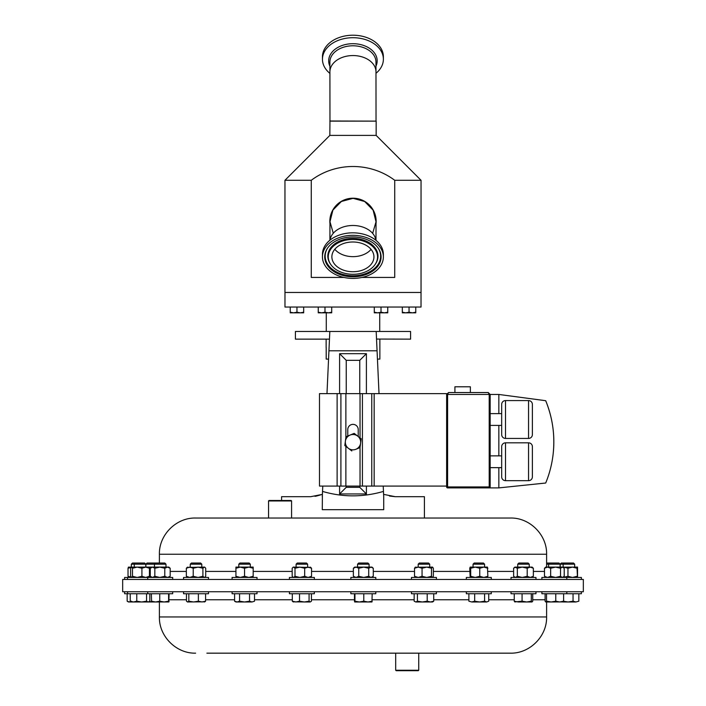 <?xml version="1.0" encoding="UTF-8"?>
<svg xmlns="http://www.w3.org/2000/svg" width="706" height="706" viewBox="0 0 706 706"><rect width="100%" height="100%" fill="white"/><g stroke="black" fill="none" stroke-linecap="round" stroke-linejoin="round"><path stroke-width="1.06" d="M329.843 121.123L376.157 121.123L329.967 121L329.843 135.402L284.959 180.286L284.959 292.46L421.041 292.46L421.041 180.286L394.725 180.286C370.103 161.859 335.685 161.948 311.275 180.286L284.959 180.286M333.285 233.271L329.967 221.702L332.923 210.07L341.386 201.475L353.062 198.333L364.667 201.501L373.103 210.123L376.024 221.799L372.653 233.368M373.068 261.132A21.039 14.879 -179.8 0 0 373.942 256.922A21.039 14.879 -179.8 0 0 355.948 242.149A21.039 14.879 -179.8 0 0 332.738 252.607A21.039 14.879 -179.8 0 0 331.873 256.808A21.039 14.879 -179.8 0 0 349.858 271.581A21.039 14.879 -179.8 0 0 373.068 261.132M566.83 591.743L583.332 591.743L583.332 579.449L122.667 579.449L122.667 591.743L566.83 591.743L566.821 593.737L541.89 593.737L541.89 591.743M581.382 591.743L581.382 593.737L566.821 593.737M350.864 593.737L375.786 593.737L375.786 591.743M257.019 591.743L257.019 593.737L232.089 593.737L232.089 591.743M172.688 591.743L172.688 593.737L124.618 593.737L124.618 591.743M491.279 591.743L491.279 593.737L466.339 593.737L466.339 591.743M535.96 591.743L535.96 593.737L511.02 593.737L511.02 591.743M208.499 591.743L208.499 593.737L183.56 593.737L183.56 591.743M436.405 591.743L436.405 593.737L411.474 593.737L411.474 591.743M314.338 591.743L314.338 593.737L289.398 593.737L289.398 591.743M206.884 653.165L510.394 653.165L418.729 653.165L418.729 670.241L395.695 670.241L395.695 653.165M418.729 670.241L418.27 670.7L396.163 670.7L395.695 670.241M269.021 500.492L291.119 500.492L291.578 500.951L268.545 500.951L268.562 518.027L195.606 518.027C176.262 517.524 158.903 534.883 159.397 554.236L159.397 563.026M238.796 564.173L239.943 563.026L249.165 563.026L250.312 564.173L238.796 564.173L238.796 567.103M257.019 579.449L257.019 577.446L232.089 577.446L232.089 579.449M357.571 564.173L369.079 564.173L369.079 567.103M369.079 564.173L367.932 563.026L358.71 563.026L357.563 564.173L357.563 567.103M350.864 577.446L375.786 577.446L375.786 579.449M560.211 564.173L561.358 563.026L573.528 563.026L574.666 564.173L560.211 564.173L560.211 567.103M577.543 577.446L577.543 567.103L563.053 567.156M546.603 563.026L558.967 563.026L560.114 564.173L546.603 564.173M145.886 564.173L147.033 563.026L164.833 563.026L165.981 564.173L145.886 564.173L145.886 567.103M172.688 579.449L172.688 577.446L124.618 577.446L124.618 579.449M473.055 564.173L474.194 563.026L483.425 563.026L484.572 564.173L473.055 564.173L473.055 567.103M491.279 579.449L491.279 577.446L466.339 577.446L466.339 579.449M131.334 564.173L132.472 563.026L144.642 563.026L145.789 564.173L131.334 564.173L131.334 567.103M145.789 564.173L145.789 567.103L128.421 567.139M566.821 579.449L566.821 577.446L541.89 577.446L541.89 579.449M517.727 564.173L518.875 563.026L528.106 563.026L529.244 564.173L517.727 564.173L517.727 567.103M535.96 579.449L535.96 577.446L511.02 577.446L511.02 579.449M190.267 564.173L191.414 563.026L200.645 563.026L201.784 564.173L190.267 564.173L190.267 567.103M208.499 579.449L208.499 577.446L183.56 577.446L183.56 579.449M418.181 564.173L419.329 563.026L428.551 563.026L429.698 564.173L418.181 564.173L418.181 567.103M432.566 577.446L433.352 576.299L433.352 568.251L432.566 567.103L415.146 567.236M436.405 579.449L436.405 577.446L411.474 577.446L411.474 579.449M296.105 564.173L297.252 563.026L306.483 563.026L307.622 564.173L296.105 564.173L296.105 567.103M314.338 579.449L314.338 577.446L289.398 577.446L289.398 579.449M329.923 73.406A30.464 21.542 -0.1 0 1 322.457 59.322A30.464 21.542 -0.1 0 1 322.995 55.236A30.464 21.542 -0.1 0 1 355.771 37.797A30.464 21.542 -0.1 0 1 383.384 59.172A30.464 21.542 -0.1 0 1 382.837 63.266A30.464 21.542 -0.1 0 1 375.989 73.292M322.457 59.322L322.448 56.824A30.464 21.542 -0.1 0 1 322.995 52.738A30.464 21.542 -0.1 0 1 355.762 35.3A30.464 21.542 -0.1 0 1 383.376 56.674L383.384 59.172M379.916 262.579A28.178 19.918 -179.8 0 0 378.442 248.477A28.178 19.918 -179.8 0 0 352.956 236.942A28.178 19.918 -179.8 0 0 327.416 248.344A28.178 19.918 -179.8 0 0 325.898 251.16A28.178 19.918 -179.8 0 0 344.881 275.958A28.178 19.918 -179.8 0 0 379.916 262.579M329.278 251.874A24.648 17.429 -179.8 0 0 330.567 264.203A24.648 17.429 -179.8 0 0 352.859 274.299A24.648 17.429 -179.8 0 0 375.204 264.326A24.648 17.429 -179.8 0 0 376.536 261.864A24.648 17.429 -179.8 0 0 359.919 240.172A24.648 17.429 -179.8 0 0 329.278 251.874M383.367 256.949L383.376 254.451A30.464 21.542 -179.8 0 0 357.324 233.059A30.464 21.542 -179.8 0 0 323.71 248.194A30.464 21.542 -179.8 0 0 322.448 254.292L322.439 256.79A30.464 21.542 -179.8 0 0 348.499 278.173A30.464 21.542 -179.8 0 0 382.114 263.038A30.464 21.542 -179.8 0 0 383.367 256.949A30.464 21.542 -179.8 0 0 357.315 235.557A30.464 21.542 -179.8 0 0 323.701 250.692A30.464 21.542 -179.8 0 0 322.439 256.79M284.977 292.46L284.977 307.048L421.023 307.048L421.023 292.46M329.534 337.583L329.464 339.136L295.417 339.136L295.417 331.458L376.183 331.458L377.066 350.803L328.934 350.803L329.817 331.458L376.139 331.458M329.958 223.687A23.157 23.157 0 0 1 353 198.209A23.157 23.157 0 0 1 376.024 223.802M376.157 121.123L376.157 135.402L329.843 135.402M376.157 135.402L421.041 180.286M394.725 180.286L394.725 277.44L361.993 277.44M343.928 277.44L311.275 277.44L311.275 180.286M379.872 339.136L379.872 359.098L377.445 359.098M326.128 347.581L326.128 339.136M326.198 347.581L326.198 359.098L328.555 359.098M454.911 392.545L454.911 386.782L470.364 386.782L470.364 392.545M528.547 480.68L528.547 442.821A3.839 3.839 0 0 1 532.386 446.66L532.386 476.841A3.839 3.839 0 0 1 528.547 480.68L505.514 480.68A3.839 3.839 0 0 1 501.675 476.841L501.675 446.66A3.839 3.839 0 0 1 505.514 442.821L505.514 480.68M528.547 438.435L528.547 400.576A3.839 3.839 0 0 1 532.386 404.414L532.386 434.596A3.839 3.839 0 0 1 528.547 438.435L505.514 438.435A3.839 3.839 0 0 1 501.675 434.596L501.675 404.414L501.675 413.619L490.158 413.619M501.675 413.619L501.675 434.596M501.675 404.414A3.839 3.839 0 0 1 505.514 400.576L505.514 438.435M528.547 442.821L505.514 442.821M490.158 455.864L501.675 455.864L501.675 467.646L490.158 467.646M528.547 400.576L505.514 400.576M501.675 425.4L490.158 425.4M291.578 500.951L291.578 518.027L424.403 518.027L424.403 496.68L395.219 496.68L383.605 494.368L383.473 491.411L383.711 496.68L383.226 486.09M322.289 509.67L383.711 509.67L322.289 509.67L322.395 494.368L310.781 496.68L281.597 496.68L281.597 500.492M159.397 554.236L546.603 554.236C547.097 534.883 529.738 517.524 510.394 518.027L268.545 518.027M424.403 518.027L431.693 518.027M291.578 518.027L274.307 518.027M376.536 339.056L410.583 339.136L410.583 331.458L376.183 331.458M366.405 486.09L366.405 493.962L359.76 487.317L359.76 486.09M339.595 393.621L339.595 353.68L366.405 353.68L366.405 393.621M366.405 353.68L359.76 360.325L346.24 360.325L346.24 393.621M359.76 393.621L359.76 360.325M346.24 486.09L346.24 487.317L359.76 487.317M339.595 353.68L346.24 360.325M366.405 493.962L339.595 493.962L339.595 486.09M339.595 493.962L346.24 487.317M377.066 350.803L379.016 393.621M329.464 339.136L328.943 350.653M322.289 496.68L322.527 491.411C342.719 497.324 363.034 497.324 383.473 491.411M328.934 350.803L326.984 393.621M322.774 486.09L322.527 491.411M314.938 496.327L316.464 496.044M316.526 496.036L322.395 494.368M389.483 496.036L395.219 496.68M383.711 496.68L383.711 509.67M498.842 467.646L498.842 487.899L447.595 487.899A0.962 0.962 0 0 1 446.633 486.937L446.633 393.621L319.491 393.621L319.491 486.09L337.115 486.09L337.115 393.621M489.205 487.899L489.205 394.46L488.243 392.545L490.158 394.46L488.243 392.545L448.548 392.545L447.595 394.46L447.595 486.937L490.158 486.937A0.962 0.962 0 0 1 489.205 487.899A0.962 0.962 0 0 0 490.158 486.937L490.158 394.46L498.842 394.46L545.703 400.708A108.256 108.256 0 0 1 545.703 483.019L498.842 487.899M448.548 392.545L446.633 394.46L490.158 394.46M498.842 455.864L498.842 425.4M498.842 413.619L498.842 394.46M545.703 400.708C552.983 418.649 555.357 437.226 552.851 456.429M345.975 436.767L344.81 445.557L348.323 448.257A7.678 7.678 0 0 0 355.93 449.263L360.025 447.578L361.19 438.788L354.165 433.378L345.975 436.767L345.869 437.508L345.869 393.621M358.224 436.502L358.224 429.583A5.224 5.224 0 0 0 353 424.359A5.224 5.224 0 0 0 347.776 429.583L347.776 436.017M446.633 486.09L360.034 486.09L360.034 447.56L357.889 448.46M360.034 486.09L345.869 486.09L345.869 446.377M345.869 486.09L337.115 486.09M355.93 449.263A7.678 7.678 0 0 0 357.677 436.087A7.678 7.678 0 0 0 345.393 441.162A7.678 7.678 0 0 0 348.323 448.257L351.835 450.957M290.228 312.82L300.315 312.82L296.952 312.22L293.59 312.82L290.228 312.22L290.228 312.82M303.677 312.82L300.315 312.82L303.677 312.22L303.677 312.82M290.228 307.048L290.228 312.22M303.677 307.048L303.677 312.22M296.952 307.048L296.952 312.22M402.323 312.82L412.41 312.82L409.048 312.22L405.685 312.82L402.323 312.22L402.323 312.82M415.772 312.82L412.41 312.82L415.772 312.22L415.772 312.82M402.323 307.048L402.323 312.22M415.772 307.048L415.772 312.22M409.048 307.048L409.048 312.22M318.247 312.82L328.343 312.82L324.981 312.22L321.618 312.82L318.247 312.22L318.247 312.82M331.705 312.82L328.343 312.82L331.705 312.22L331.705 312.82M318.247 307.048L318.247 312.22M331.705 307.048L331.705 312.22M324.981 307.048L324.981 312.22M374.295 312.82L384.382 312.82L381.019 312.22L377.657 312.82L374.295 312.22L374.295 312.82M387.753 312.82L384.382 312.82L387.753 312.22L387.753 312.82M374.295 307.048L374.295 312.22M387.753 307.048L387.753 312.22M381.019 307.048L381.019 312.22M310.861 567.412L293.237 567.103L292.178 568.251L292.178 576.299L293.237 577.446M310.146 577.446L311.549 576.299L308.107 577.446L304.674 576.299L299.829 577.446L294.993 576.299L294.993 568.251L293.581 567.103M294.993 576.299L293.581 577.446M310.146 567.103L311.549 568.251L308.107 567.103L304.674 568.251L299.829 567.103L294.993 568.251M311.549 576.299L311.549 568.251M304.674 576.299L304.674 568.251M432.416 577.446L431.472 576.299L426.759 577.446L422.056 576.299L422.056 568.251L418.287 567.103L414.519 568.251L415.463 567.103M422.056 576.299L418.287 577.446L414.519 576.299L414.519 568.251M414.519 576.299L415.463 577.446M432.416 567.103L431.472 568.251L426.759 567.103L422.056 568.251M431.472 576.299L431.472 568.251M204.661 577.446L205.711 576.299L205.711 568.251L204.661 567.103L187.037 567.412M204.308 577.446L202.904 576.299L198.059 577.446L193.223 576.299L189.782 577.446L186.34 576.299L186.34 568.251L187.752 567.103M186.34 576.299L187.752 577.446M204.308 567.103L202.904 568.251L198.059 567.103L193.223 568.251L189.782 567.103L186.34 568.251M202.904 576.299L202.904 568.251M193.223 576.299L193.223 568.251M532.121 577.446L533.357 576.299L533.357 568.251L532.121 567.103L515.477 567.103L513.624 568.251L514.859 567.103L517.33 568.251L522.263 567.103L519.934 567.103M533.357 576.299L530.277 577.446L527.197 576.299L527.197 568.251L522.263 567.103M527.197 576.299L522.263 577.446L517.33 576.299L517.33 568.251M517.33 576.299L515.477 577.446L513.624 576.299L513.624 568.251M514.859 577.446L513.624 576.299M533.357 568.251L530.277 567.103L527.197 568.251M562.982 577.446L564.218 576.299L564.218 568.251L562.982 567.103L547.574 567.103L544.494 568.251L544.494 576.299L547.574 577.446L550.654 576.299L550.654 568.251L547.574 567.103L545.729 567.103L544.494 568.251M564.218 576.299L562.364 577.446L560.52 576.299L560.52 568.251L555.587 567.103L550.654 568.251M560.52 576.299L555.587 577.446L550.654 576.299M545.729 577.446L544.494 576.299M564.218 568.251L562.364 567.103L560.52 568.251M168.849 577.446L170.172 576.299L170.172 568.251L168.849 567.103L145.674 567.103L141.915 568.251L137.202 567.103L132.499 568.251L131.395 567.103M151.472 567.2L149.204 567.756M151.472 577.349L149.204 576.793M563.15 567.103L563.15 564.173L564.297 563.026M148.498 567.103L149.443 568.251L149.443 576.299L145.674 577.446L141.915 576.299L137.202 577.446L132.499 576.299L131.554 577.446L130.61 576.299L130.61 568.251L131.554 567.103M149.443 576.299L148.498 577.446M149.443 568.251L145.674 567.103M141.915 576.299L141.915 568.251M132.499 576.299L132.499 568.251M487.405 577.446L487.872 576.299L487.44 567.103L470.178 567.103M487.872 568.251L483.813 567.103L479.753 568.251L475.226 567.103L470.69 568.251L470.222 567.103L469.746 568.251L470.178 577.446M487.872 576.299L483.813 577.446L479.753 576.299L479.753 568.251M479.753 576.299L475.226 577.446L470.69 576.299L470.69 568.251M470.69 576.299L470.222 577.446M170.172 576.299L167.481 577.446L164.78 576.299L159.812 577.446L154.835 576.299L152.549 577.446L150.263 576.299L150.263 568.251L152.549 567.103L154.835 568.251L159.812 567.103L164.78 568.251L167.481 567.103L170.172 568.251M164.78 576.299L164.78 568.251M154.835 576.299L154.835 568.251M151.587 567.103L150.263 568.251M151.587 577.446L150.263 576.299M132.084 567.103L128.024 568.251L128.501 567.103M132.084 577.446L128.024 576.299L128.024 568.251M128.024 576.299L128.501 577.446M577.499 577.446L577.031 568.251L572.495 567.103L567.959 568.251L563.909 567.103M577.031 576.299L572.495 577.446L567.959 576.299L567.959 568.251M567.959 576.299L563.053 577.393M577.543 567.103L577.031 568.251M581.382 579.449L581.382 577.446L567.721 577.446M371.947 577.446L373.271 576.299L373.271 568.251L371.947 567.103L354.694 567.103L353.371 568.251L356.062 567.103L358.754 568.251L358.754 576.299L356.062 577.446L353.371 576.299L353.371 568.251M353.371 576.299L354.694 577.446M373.271 568.251L370.994 567.103L368.709 568.251L363.731 567.103L358.754 568.251M373.271 576.299L370.994 577.446L368.709 576.299L368.709 568.251M368.709 576.299L363.731 577.446L358.754 576.299M253.18 577.446L253.18 567.103L235.928 567.103L235.928 577.446M253.18 568.251L248.865 567.103L244.55 568.251L240.243 567.103L235.928 568.251M253.18 576.299L248.865 577.446L244.55 576.299L244.55 568.251M244.55 576.299L240.243 577.446L235.928 576.299M310.252 601.971L309.078 601.203L304.295 601.971L310.252 601.971L311.425 601.203L311.425 593.737M292.99 601.83L304.295 601.971L299.52 601.203L295.911 601.971L292.302 601.203L293.475 601.971M430.457 601.971L432.566 601.971L433.722 601.203L430.457 601.971L427.201 601.203L422.303 601.971L430.457 601.971M415.781 601.971L422.303 601.971L417.414 601.203L415.781 601.971L414.157 601.203L415.781 601.971M204.413 601.971L205.587 601.203L201.987 601.971L198.377 601.203L193.594 601.971L188.82 601.203L187.399 601.971L204.908 601.83M532.033 601.971L531.318 601.203L526.694 601.971L532.033 601.971L532.739 601.203L532.739 593.737M514.242 593.737L514.242 601.203L518.151 601.971L526.694 601.971L522.069 601.203L514.771 601.918M562.894 601.971L563.609 601.203L559.69 601.971L555.772 601.203L551.148 601.971L563.07 601.918M546.523 593.737L546.523 601.203L551.148 601.971L545.729 601.971L545.103 601.203L545.103 593.737M149.813 593.737L149.813 601.203L148.181 601.971L146.557 601.203L141.659 601.971L136.77 601.203L133.505 601.971L130.239 601.203L131.395 601.971L156.979 601.971M486.663 601.971L488.728 601.203L486.663 601.971L484.59 601.203L479.63 601.971L486.663 601.971M471.784 601.971L479.63 601.971L474.67 601.203L471.784 601.971L468.89 601.203L471.784 601.971M169.078 593.737L168.84 601.971L168.602 601.203L164.171 601.971L159.741 601.203L155.549 601.971L168.858 601.962M155.549 601.971L151.358 601.203L151.578 601.962M252.024 601.971L254.522 601.203L252.024 601.971L249.536 601.203L244.55 601.971L252.024 601.971M234.586 601.203L235.928 601.971L244.55 601.971L239.572 601.203L237.084 601.971L234.586 601.203L234.586 593.737M367.985 601.971L371.947 601.971L372.177 601.203L367.985 601.971L363.793 601.203L359.363 601.971L367.985 601.971M354.703 601.971L354.465 601.203L354.703 601.971L359.363 601.971L354.941 601.203L354.677 601.962M575.937 601.971L578.832 601.203L575.937 601.971L573.051 601.203L568.092 601.971L575.937 601.971M563.132 601.203L568.092 601.971L562.982 601.971M187.637 601.971L186.463 601.203L186.463 593.737M514.242 601.203L514.948 601.971M546.523 601.203L545.817 601.971M151.446 601.627L148.772 601.962M149.813 601.203L148.657 601.971M151.358 593.737L151.596 601.971M169.078 601.203L168.84 601.971M371.956 601.962L372.177 593.737M309.078 593.737L309.078 601.203M299.52 593.737L299.52 601.203M292.302 593.737L292.302 601.203M433.722 593.737L433.722 601.203M427.201 593.737L427.201 601.203M417.414 593.737L417.414 601.203M414.157 593.737L414.157 601.203M205.587 593.737L205.587 601.203M198.377 593.737L198.377 601.203M188.82 593.737L188.82 601.203M531.318 593.737L531.318 601.203M522.069 593.737L522.069 601.203M563.609 593.737L563.609 601.203M555.772 593.737L555.772 601.203M146.557 593.737L146.557 601.203M136.77 593.737L136.77 601.203M130.239 593.737L130.239 601.203M488.728 593.737L488.728 601.203M484.59 593.737L484.59 601.203M474.67 593.737L474.67 601.203M468.89 593.737L468.89 601.203M168.602 593.737L168.602 601.203M159.741 593.737L159.741 601.203M254.522 593.737L254.522 601.203M249.536 593.737L249.536 601.203M239.572 593.737L239.572 601.203M363.793 593.737L363.793 601.203M354.941 593.737L354.941 601.203M354.465 593.737L354.465 601.203M578.832 593.737L578.832 601.203M573.051 593.737L573.051 601.203M141.659 601.971L144.121 601.971M131.307 601.203L129.242 601.971L127.168 601.203L128.457 601.971L133.505 601.971M127.168 593.737L127.168 601.203M334.794 249.271A21.039 14.879 -179.8 0 0 371.056 249.368M330.329 68.809A23.033 16.291 -0.1 0 1 352.991 55.553A23.033 16.291 -0.1 0 1 375.98 71.791L375.963 62.013A23.033 16.291 179.9 0 0 355.083 45.855A23.033 16.291 179.9 0 0 330.302 59.039A23.033 16.291 179.9 0 0 329.896 62.128L329.914 71.897A23.033 16.291 -0.1 0 1 330.329 68.809M375.874 240.243A23.033 16.291 -179.8 0 0 352.991 225.488A23.033 16.291 -179.8 0 0 330.867 237.11A23.033 16.291 -179.8 0 0 330.029 240.119M169.078 599.756L186.463 599.756M205.587 599.756L234.586 599.756M254.522 599.756L292.302 599.756M311.425 599.756L354.465 599.756M372.177 599.756L414.157 599.756M433.722 599.756L468.89 599.756M488.728 599.756L514.242 599.756M195.606 653.165C176.262 653.659 158.903 636.3 159.397 616.956L546.603 616.956L546.603 601.971M532.739 599.756L545.103 599.756M329.905 66.258A24.242 17.147 -0.1 0 1 329.111 57.654A24.242 17.147 -0.1 0 1 357.483 44.001A24.242 17.147 -0.1 0 1 376.739 64.043A24.242 17.147 -0.1 0 1 375.971 66.143M327.619 248.044A27.737 19.618 -179.8 0 0 326.313 250.524A27.737 19.618 -179.8 0 0 345.013 274.934A27.737 19.618 -179.8 0 0 379.501 261.758A27.737 19.618 -179.8 0 0 378.24 248.177M375.204 264.326L375.601 263.735A25.081 17.738 -179.8 0 0 376.951 261.22A25.081 17.738 -179.8 0 0 360.051 239.149A25.081 17.738 -179.8 0 0 328.864 251.062A25.081 17.738 -179.8 0 0 330.179 263.612L330.567 264.203M544.494 571.428L533.357 571.428M513.624 571.428L487.872 571.428M469.746 571.428L433.352 571.428M414.519 571.428L373.271 571.428M353.371 571.428L311.549 571.428M292.178 571.428L253.18 571.428M235.928 571.428L205.711 571.428M186.34 571.428L170.172 571.428M447.595 487.899L447.595 486.937L446.633 486.937M360.034 437.888L360.034 393.621M374.154 486.09L374.154 393.621M371.762 486.09L371.762 393.621M362.425 486.09L362.425 393.621M340.91 486.09L340.91 393.621M329.967 121L329.914 71.897M375.98 240.331L376.033 221.419M350.856 593.737L350.856 591.743M546.603 616.956C547.097 636.3 529.738 653.659 510.394 653.165M269.004 500.492L268.545 500.951M250.312 564.173L250.312 567.103M350.856 579.449L350.856 577.446M165.981 564.173L165.981 567.103M549.745 563.026L548.597 564.173L548.597 567.103M201.784 564.173L201.784 567.103M307.622 564.173L307.622 567.103M326.278 331.458L326.278 312.82M546.603 554.236L546.603 567.103M379.722 331.458L379.722 312.82M329.914 240.208L329.967 221.305M376.033 121L375.98 71.791M429.698 564.173L429.698 567.103M529.244 564.173L529.244 567.103M560.114 564.173L560.114 567.103M127.557 579.449L127.557 577.446M135.411 563.026L134.272 564.173L134.272 567.103M484.572 564.173L484.572 567.103M147.748 579.449L147.748 577.446M155.602 563.026L154.464 564.173L154.464 567.103M574.666 564.173L574.666 567.103M159.397 616.956L159.397 601.971M127.557 593.737L127.557 591.743M147.748 593.737L147.748 591.743"/></g></svg>
